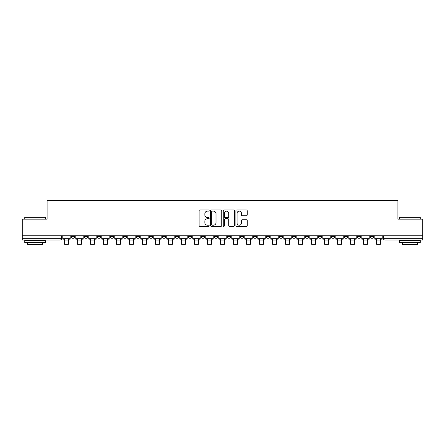 <?xml version="1.0" encoding="UTF-8"?>
<svg xmlns="http://www.w3.org/2000/svg" width="445" height="445" viewBox="0 0 445 445"><rect width="100%" height="100%" fill="white"/><g stroke="black" fill="none" stroke-linecap="round" stroke-linejoin="round"><path stroke-width="0.67" d="M209.167 210.557A0.573 0.573 0 0 0 208.594 209.984L199.905 209.984A0.818 0.818 0 0 0 199.087 210.808L199.087 225.526A0.818 0.818 0 0 0 199.905 226.344L208.594 226.344A0.573 0.573 0 0 0 209.167 225.776A0.573 0.573 0 0 0 208.594 225.203L207.47 225.203A2.62 2.62 0 0 1 204.85 222.583L204.85 221.354A2.62 2.62 0 0 1 207.47 218.74L208.594 218.74A0.573 0.573 0 0 0 209.167 218.167A0.573 0.573 0 0 0 208.594 217.594L207.47 217.594A2.62 2.62 0 0 1 204.85 214.974L204.85 213.75A2.62 2.62 0 0 1 207.47 211.13L208.594 211.13A0.573 0.573 0 0 0 209.167 210.557M331.336 236.668L331.336 235.75L331.336 236.668A1.669 1.669 0 0 0 332.999 238.331A1.669 1.669 0 0 1 331.336 236.668L334.668 236.668A1.669 1.669 0 0 1 332.999 238.331A1.669 1.669 0 0 0 334.668 236.668L334.668 235.75L334.668 236.668M214.334 235.75L214.334 236.668L217.666 236.668A1.669 1.669 0 0 1 215.997 238.331A1.669 1.669 0 0 1 214.334 236.668L214.334 235.75M175.336 235.75L175.336 236.668L178.667 236.668A1.669 1.669 0 0 1 176.999 238.331A1.669 1.669 0 0 1 175.336 236.668L175.336 235.75M149.331 235.75L149.331 236.668L152.668 236.668A1.669 1.669 0 0 1 151 238.331A1.669 1.669 0 0 1 149.331 236.668L149.331 235.75M136.331 235.75L136.331 236.668L139.669 236.668A1.669 1.669 0 0 1 138 238.331A1.669 1.669 0 0 1 136.331 236.668L136.331 235.75M110.332 235.75L110.332 236.668L113.664 236.668A1.669 1.669 0 0 1 112.001 238.331A1.669 1.669 0 0 1 110.332 236.668L110.332 235.75M246.408 215.753A0.818 0.818 0 0 0 247.225 214.935L247.225 210.808A0.818 0.818 0 0 0 246.408 209.984L236.751 209.984A0.818 0.818 0 0 0 235.933 210.808L235.933 225.526A0.818 0.818 0 0 0 236.751 226.344L246.408 226.344A0.818 0.818 0 0 0 247.225 225.526L247.225 220.536A0.818 0.818 0 0 0 246.408 219.719L242.275 219.719A0.818 0.818 0 0 0 241.457 220.536L241.457 223.012A2.186 2.186 0 0 1 239.271 225.203A2.186 2.186 0 0 1 237.079 223.012L237.079 213.322A2.186 2.186 0 0 1 239.271 211.13A2.186 2.186 0 0 1 241.457 213.322L241.457 214.935A0.818 0.818 0 0 0 242.275 215.753L246.408 215.753M22.25 235.75L22.25 219.168L47.081 219.168L47.081 200.584L397.919 200.584L397.919 219.168L422.75 219.168L422.75 235.75L22.25 235.75L22.25 238.331L61.666 238.331L61.666 235.75L61.666 238.331A1.669 1.669 0 0 1 60.003 240L22.25 240L22.25 238.331M221.782 210.808A0.818 0.818 0 0 0 220.965 209.984L211.314 209.984A0.818 0.818 0 0 0 210.496 210.808L210.496 225.526A0.818 0.818 0 0 0 211.314 226.344L220.965 226.344A0.818 0.818 0 0 0 221.782 225.526L221.782 210.808M224.035 209.984L233.686 209.984A0.818 0.818 0 0 1 234.504 210.808L234.504 225.526A0.818 0.818 0 0 1 233.686 226.344L229.553 226.344A0.818 0.818 0 0 1 228.736 225.526L228.736 219.557A0.818 0.818 0 0 0 227.918 218.74L225.181 218.74A0.818 0.818 0 0 0 224.363 219.557L224.363 225.776A0.573 0.573 0 0 1 223.791 226.344A0.573 0.573 0 0 1 223.218 225.776L223.218 210.808A0.818 0.818 0 0 1 224.035 209.984M383.334 235.75L383.334 238.331L422.75 238.331L422.75 240L384.997 240A1.669 1.669 0 0 1 383.334 238.331M422.75 235.75L422.75 238.331M370.335 235.75L370.335 236.668L373.666 236.668L373.666 235.75L373.666 236.668A1.669 1.669 0 0 1 371.998 238.331A1.669 1.669 0 0 1 370.335 236.668A1.669 1.669 0 0 0 371.998 238.331M360.667 235.75L360.667 236.668A1.669 1.669 0 0 1 358.998 238.331A1.669 1.669 0 0 1 357.335 236.668L360.667 236.668M357.335 235.75L357.335 236.668M344.335 235.75L344.335 236.668L347.667 236.668L347.667 235.75L347.667 236.668A1.669 1.669 0 0 1 345.999 238.331A1.669 1.669 0 0 1 344.335 236.668A1.669 1.669 0 0 0 345.999 238.331M318.331 235.75L318.331 236.668L321.668 236.668L321.668 235.75L321.668 236.668A1.669 1.669 0 0 1 320 238.331A1.669 1.669 0 0 1 318.331 236.668A1.669 1.669 0 0 0 320 238.331M308.669 236.668L308.669 235.75L308.669 236.668A1.669 1.669 0 0 1 307 238.331A1.669 1.669 0 0 1 305.331 236.668L308.669 236.668A1.669 1.669 0 0 1 307 238.331M305.331 235.75L305.331 236.668M295.669 235.75L295.669 236.668A1.669 1.669 0 0 1 294 238.331A1.669 1.669 0 0 1 292.332 236.668L295.669 236.668A1.669 1.669 0 0 1 294 238.331M292.332 235.75L292.332 236.668M282.664 235.75L282.664 236.668A1.669 1.669 0 0 1 281.001 238.331A1.669 1.669 0 0 1 279.332 236.668L282.664 236.668M279.332 235.75L279.332 236.668M269.664 235.75L269.664 236.668A1.669 1.669 0 0 1 268.001 238.331A1.669 1.669 0 0 1 266.333 236.668L269.664 236.668M266.333 235.75L266.333 236.668M256.665 235.75L256.665 236.668A1.669 1.669 0 0 1 255.002 238.331A1.669 1.669 0 0 1 253.333 236.668L256.665 236.668M253.333 235.75L253.333 236.668M243.665 235.75L243.665 236.668A1.669 1.669 0 0 1 242.002 238.331A1.669 1.669 0 0 1 240.333 236.668A1.669 1.669 0 0 0 242.002 238.331M240.333 235.75L240.333 236.668L243.665 236.668M230.666 235.75L230.666 236.668A1.669 1.669 0 0 1 229.003 238.331A1.669 1.669 0 0 1 227.334 236.668A1.669 1.669 0 0 0 229.003 238.331M227.334 235.75L227.334 236.668L230.666 236.668M217.666 235.75L217.666 236.668A1.669 1.669 0 0 1 215.997 238.331M204.667 235.75L204.667 236.668A1.669 1.669 0 0 1 202.998 238.331A1.669 1.669 0 0 1 201.335 236.668L204.667 236.668M201.335 235.75L201.335 236.668M191.667 235.75L191.667 236.668A1.669 1.669 0 0 1 189.998 238.331A1.669 1.669 0 0 1 188.335 236.668L191.667 236.668L191.667 235.75M188.335 235.75L188.335 236.668M178.667 235.75L178.667 236.668M165.668 235.75L165.668 236.668A1.669 1.669 0 0 1 163.999 238.331A1.669 1.669 0 0 1 162.336 236.668L165.668 236.668L165.668 235.75M162.336 235.75L162.336 236.668M152.668 235.75L152.668 236.668L152.668 235.75M139.669 236.668L139.669 235.75L139.669 236.668A1.669 1.669 0 0 1 138 238.331M126.669 235.75L126.669 236.668A1.669 1.669 0 0 1 125.001 238.331A1.669 1.669 0 0 1 123.332 236.668A1.669 1.669 0 0 0 125.001 238.331A1.669 1.669 0 0 0 126.669 236.668L126.669 235.75M123.332 235.75L123.332 236.668L126.669 236.668M113.664 235.75L113.664 236.668M100.665 235.75L100.665 236.668A1.669 1.669 0 0 1 99.001 238.331A1.669 1.669 0 0 1 97.333 236.668A1.669 1.669 0 0 0 99.001 238.331A1.669 1.669 0 0 0 100.665 236.668L97.333 236.668L97.333 235.75M84.333 235.75L84.333 236.668L87.665 236.668L87.665 235.75L87.665 236.668A1.669 1.669 0 0 1 86.002 238.331A1.669 1.669 0 0 1 84.333 236.668A1.669 1.669 0 0 0 86.002 238.331M71.334 235.75L71.334 236.668L74.665 236.668L74.665 235.75L74.665 236.668A1.669 1.669 0 0 1 73.002 238.331A1.669 1.669 0 0 1 71.334 236.668A1.669 1.669 0 0 0 73.002 238.331M60.003 235.75L60.003 240A1.669 1.669 0 0 0 61.666 238.331M212.215 211.13A0.573 0.573 0 0 0 211.642 211.703L211.642 224.63A0.573 0.573 0 0 0 212.215 225.203L213.4 225.203A2.62 2.62 0 0 0 216.02 222.583L216.02 213.75A2.62 2.62 0 0 0 213.4 211.13L212.215 211.13M228.736 213.361A2.186 2.186 0 0 0 226.549 211.175A2.186 2.186 0 0 0 224.363 213.361L224.363 216.776A0.818 0.818 0 0 0 225.181 217.594L227.918 217.594A0.818 0.818 0 0 0 228.736 216.776L228.736 213.361M62.789 238.331L70.21 238.331L70.21 239.165L68.374 239.165L68.374 244.294L64.625 244.294L64.625 239.165L62.789 239.165L62.789 235.75M70.21 238.331L70.21 235.75M75.789 238.331L83.209 238.331L83.209 239.165L81.374 239.165L81.374 244.294L77.625 244.294L77.625 239.165L75.789 239.165L75.789 235.75M83.209 238.331L83.209 235.75M88.794 238.331L96.209 238.331L96.209 239.165L94.373 239.165L94.373 244.294L90.624 244.294L90.624 239.165L88.794 239.165L88.794 235.75M96.209 238.331L96.209 235.75M101.794 238.331L109.209 238.331L109.209 239.165L107.373 239.165L107.373 244.294L103.624 244.294L103.624 239.165L101.794 239.165L101.794 235.75M109.209 238.331L109.209 235.75M114.793 238.331L122.208 238.331L122.208 239.165L120.373 239.165L120.373 244.294L116.623 244.294L116.623 239.165L114.793 239.165L114.793 235.75M122.208 238.331L122.208 235.75M127.793 238.331L135.208 238.331L135.208 239.165L133.378 239.165L133.378 244.294L129.623 244.294L129.623 239.165L127.793 239.165L127.793 235.75M135.208 238.331L135.208 235.75M24.748 217.332L45.585 217.332L24.748 217.332L24.748 219.168M45.585 242.503L24.748 242.503L24.748 240.417L45.585 240.417L45.585 242.503M42.664 242.503L42.664 244.416L27.668 244.416L27.668 242.503M399.415 217.332L420.252 217.332L399.415 217.332L399.415 219.168M420.252 242.503L399.415 242.503L399.415 240.417L420.252 240.417L420.252 242.503M417.332 242.503L417.332 244.416L402.336 244.416L402.336 242.503M140.792 238.331L148.207 238.331L148.207 239.165L146.377 239.165L146.377 244.294L142.623 244.294L142.623 239.165L140.792 239.165L140.792 235.75M148.207 238.331L148.207 235.75M153.792 238.331L161.207 238.331L161.207 239.165L159.377 239.165L159.377 244.294L155.628 244.294L155.628 239.165L153.792 239.165L153.792 235.75M161.207 238.331L161.207 235.75M166.792 238.331L174.206 238.331L174.206 239.165L172.376 239.165L172.376 244.294L168.627 244.294L168.627 239.165L166.792 239.165L166.792 235.75M174.206 238.331L174.206 235.75M179.791 238.331L187.206 238.331L187.206 239.165L185.376 239.165L185.376 244.294L181.627 244.294L181.627 239.165L179.791 239.165L179.791 235.75M187.206 238.331L187.206 235.75M192.791 238.331L200.211 238.331L200.211 239.165L198.375 239.165L198.375 244.294L194.626 244.294L194.626 239.165L192.791 239.165L192.791 235.75M200.211 238.331L200.211 235.75M205.79 238.331L213.211 238.331L213.211 239.165L211.375 239.165L211.375 244.294L207.626 244.294L207.626 239.165L205.79 239.165L205.79 235.75M213.211 238.331L213.211 235.75M218.79 238.331L226.21 238.331L226.21 239.165L224.375 239.165L224.375 244.294L220.625 244.294L220.625 239.165L218.79 239.165L218.79 235.75M226.21 238.331L226.21 235.75M231.789 238.331L239.21 238.331L239.21 239.165L237.374 239.165L237.374 244.294L233.625 244.294L233.625 239.165L231.789 239.165L231.789 235.75M239.21 238.331L239.21 235.75M244.789 238.331L252.209 238.331L252.209 239.165L250.374 239.165L250.374 244.294L246.625 244.294L246.625 239.165L244.789 239.165L244.789 235.75M252.209 238.331L252.209 235.75M257.794 238.331L265.209 238.331L265.209 239.165L263.373 239.165L263.373 244.294L259.624 244.294L259.624 239.165L257.794 239.165L257.794 235.75M265.209 238.331L265.209 235.75M270.794 238.331L278.208 238.331L278.208 239.165L276.373 239.165L276.373 244.294L272.624 244.294L272.624 239.165L270.794 239.165L270.794 235.75M278.208 238.331L278.208 235.75M283.793 238.331L291.208 238.331L291.208 239.165L289.372 239.165L289.372 244.294L285.623 244.294L285.623 239.165L283.793 239.165L283.793 235.75M291.208 238.331L291.208 235.75M296.793 238.331L304.208 238.331L304.208 239.165L302.377 239.165L302.377 244.294L298.623 244.294L298.623 239.165L296.793 239.165L296.793 235.75M304.208 238.331L304.208 235.75M309.792 238.331L317.207 238.331L317.207 239.165L315.377 239.165L315.377 244.294L311.622 244.294L311.622 239.165L309.792 239.165L309.792 235.75M317.207 238.331L317.207 235.75M322.792 238.331L330.207 238.331L330.207 239.165L328.377 239.165L328.377 244.294L324.627 244.294L324.627 239.165L322.792 239.165L322.792 235.75M330.207 238.331L330.207 235.75M335.791 238.331L343.206 238.331L343.206 239.165L341.376 239.165L341.376 244.294L337.627 244.294L337.627 239.165L335.791 239.165L335.791 235.75M343.206 238.331L343.206 235.75M348.791 238.331L356.206 238.331L356.206 239.165L354.376 239.165L354.376 244.294L350.627 244.294L350.627 239.165L348.791 239.165L348.791 235.75M356.206 238.331L356.206 235.75M361.791 238.331L369.211 238.331L369.211 239.165L367.375 239.165L367.375 244.294L363.626 244.294L363.626 239.165L361.791 239.165L361.791 235.75M369.211 238.331L369.211 235.75M374.79 238.331L382.211 238.331L382.211 239.165L380.375 239.165L380.375 244.294L376.626 244.294L376.626 239.165L374.79 239.165L374.79 235.75M382.211 238.331L382.211 235.75M384.997 235.75L384.997 240M64.625 240.956L68.374 240.956M77.625 240.956L81.374 240.956M90.624 240.956L94.373 240.956M103.624 240.956L107.373 240.956M116.623 240.956L120.373 240.956M129.623 240.956L133.378 240.956M142.623 240.956L146.377 240.956M155.628 240.956L159.377 240.956M168.627 240.956L172.376 240.956M181.627 240.956L185.376 240.956M194.626 240.956L198.375 240.956M207.626 240.956L211.375 240.956M220.625 240.956L224.375 240.956M233.625 240.956L237.374 240.956M246.625 240.956L250.374 240.956M259.624 240.956L263.373 240.956M272.624 240.956L276.373 240.956M285.623 240.956L289.372 240.956M298.623 240.956L302.377 240.956M311.622 240.956L315.377 240.956M324.627 240.956L328.377 240.956M337.627 240.956L341.376 240.956M350.627 240.956L354.376 240.956M363.626 240.956L367.375 240.956M376.626 240.956L380.375 240.956M45.585 219.168L45.585 217.332M40.834 240.417L40.834 240M29.498 240.417L29.498 240M420.252 219.168L420.252 217.332M415.502 240.417L415.502 240M404.166 240.417L404.166 240"/></g></svg>
